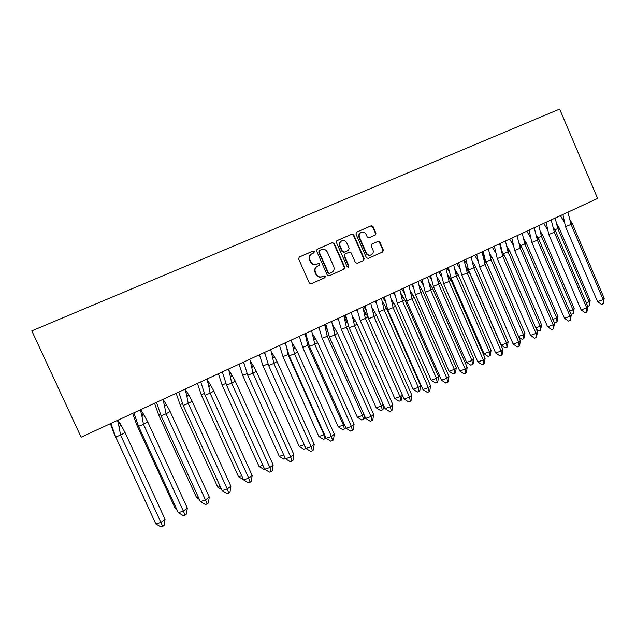 <?xml version="1.0" encoding="UTF-8"?>
<svg xmlns="http://www.w3.org/2000/svg" width="636" height="636" viewBox="0 0 636 636"><rect width="100%" height="100%" fill="white"/><g stroke="black" fill="none" stroke-linecap="round" stroke-linejoin="round"><path stroke-width="0.95" d="M314.351 251.578L313.039 251.037L299.31 256.992L298.602 258.9L309.35 283.028L311.219 283.799L324.885 277.717L325.362 276.382L324.066 275.849L322.253 276.652C319.67 277.471 317.682 276.644 316.291 274.188L315.4 272.184C314.502 269.497 315.225 267.478 317.579 266.11L319.383 265.315L319.86 263.988L318.549 263.455L316.784 264.226C314.176 265.061 312.173 264.242 310.765 261.754L309.875 259.75C308.985 257.111 309.676 255.108 311.966 253.732L313.898 252.89L314.351 251.578M313.723 252.961L313.985 251.776L312.674 251.236L299.023 257.159M311.084 283.847L324.503 277.876L324.988 276.541L323.78 275.976M319.145 265.419L319.495 264.171L318.183 263.63L316.784 264.226M375.288 235.01L375.948 233.166L373.038 226.559L371.233 225.78L356.605 232.124L355.937 233.984L366.376 257.66L368.18 258.431L382.737 251.943L383.389 250.099L379.883 242.125L378.078 241.362L371.853 244.105L371.209 245.957L372.95 249.924C373.69 252.15 373.094 253.812 371.162 254.909C369.071 255.561 367.465 254.877 366.336 252.85L359.467 237.276C358.736 235.105 359.3 233.468 361.145 232.355C363.283 231.615 364.937 232.291 366.105 234.374L367.25 236.974L369.063 237.745L375.288 235.01M81.13 437.186L597.609 198.448L559.64 109.074L31.8 330.871L81.13 437.186M334.202 243.429L332.35 242.65L317.261 249.201L316.617 251.069L327.262 275.062L329.13 275.825L344.084 269.163L344.76 267.279L334.202 243.429L331.96 242.865L317.022 249.344M337.096 240.591L351.931 234.159L353.759 234.93L364.205 258.629L363.546 260.498L357.241 263.304L355.421 262.533L351.167 252.905L349.331 252.134L345.125 253.987L344.45 255.863L348.894 265.912L348.409 267.231L347.137 266.699L336.42 242.467L336.897 240.702M311.576 253.939C309.319 255.322 308.635 257.318 309.525 259.933L309.875 259.75M316.418 264.409C313.818 265.244 311.815 264.417 310.416 261.937L309.525 259.933M317.404 266.198L317.213 266.285C314.868 267.653 314.144 269.672 315.043 272.351L315.4 272.184M322.174 276.684L321.88 276.811C319.296 277.63 317.316 276.803 315.925 274.347L315.043 272.351M328.979 275.881L343.679 269.33L344.354 267.454L333.813 243.636M319.542 250.433L319.057 251.761L328.399 272.804L329.694 273.345L331.547 272.518C333.9 271.167 334.623 269.147 333.725 266.468L327.365 252.11C325.982 249.638 323.986 248.811 321.395 249.63L319.542 250.433M319.399 250.512L319.057 251.761M329.305 273.504L328.017 272.971L318.692 251.959M336.818 240.758L351.931 234.159M357.106 263.352L363.116 260.673L363.776 258.812L353.338 235.153L351.509 234.382M345.054 254.018L344.044 256.054L348.48 266.087L348.894 265.912M348.186 267.295L348.48 266.087M346.747 242.904C345.563 240.805 343.893 240.13 341.723 240.877C339.847 242.006 339.282 243.66 340.014 245.838L342.462 251.371L344.307 252.134L348.52 250.29L349.188 248.414L346.747 242.904M341.437 241.028L341.325 241.084C339.449 242.213 338.885 243.866 339.616 246.045L340.014 245.838M348.194 250.449L343.901 252.333L342.057 251.562L339.616 246.045M360.89 232.482L360.723 232.577C358.871 233.69 358.314 235.328 359.046 237.49L359.467 237.276M371.162 254.909L370.724 255.1C368.634 255.751 367.028 255.068 365.899 253.049L359.046 237.49M368.053 258.478L382.276 252.142L382.928 250.29L379.43 242.332L377.633 241.569L371.718 244.176M375.049 235.121L375.494 233.388L372.593 226.79L370.788 226.011L356.335 232.283M114.854 435.072L153.745 519.366M114.599 435.167L110.378 423.663M119.504 423.163L120.617 425.055M125.069 432.607L120.602 435.08L119.011 426.764L120.88 424.768L125.069 432.607L165.066 519.35L164.08 525.384L162.697 526.409L161.019 526.926L155.876 523.977L115.704 436.98L110.895 423.425M120.88 424.768L117.938 420.165M115.704 436.98L120.602 435.08L160.892 522.394L165.066 519.35M155.876 523.977L160.892 522.394L162.697 526.409M119.011 426.764L117.557 420.348M137.742 424.443L136.74 424.832L175.25 508.538L176.236 508.22M175.25 508.538L176.8 509.436M136.74 424.832L132.63 413.376M141.717 413.313L142.997 415.499M160.28 413.972L158.555 414.656L196.667 497.797L198.384 497.241M196.667 497.797L199.37 499.387M158.555 414.656L154.54 403.248M164.231 404.647L165.042 406.062M182.484 403.661L180.044 404.623L217.774 487.216L220.199 486.421M217.774 487.216L221.598 489.482M180.044 404.623L176.14 393.263M204.347 393.501L201.23 394.733L238.572 476.785L241.688 475.76M238.572 476.785L243.429 479.584M201.23 394.733L197.422 383.429M225.883 383.492L222.107 384.987L259.075 466.498L262.851 465.25M259.075 466.498L263.757 469.328L264.584 469.058M222.107 384.987L218.394 373.73M147.775 421.986L143.49 424.371L141.987 416.556L143.808 414.6L147.775 421.986L187.342 508.132L186.38 514.111L185.052 515.104L183.367 515.637L178.295 512.688L138.553 426.303L133.87 412.804M143.808 414.6L140.651 409.671M138.553 426.303L143.49 424.371L183.351 511.082L187.342 508.132M178.295 512.688L183.351 511.082L185.052 515.104M141.987 416.556L140.437 409.767M170.138 411.532L166.036 413.829L164.621 406.499L166.386 404.583L170.138 411.532L209.284 497.09L208.346 503.012L207.082 503.974L205.38 504.515L200.372 501.573L161.051 415.777L156.496 402.35M166.386 404.583L163.015 399.329M161.051 415.777L166.036 413.829L205.468 499.936L209.284 497.09M200.372 501.573L205.468 499.936L207.082 503.974M164.621 406.499L162.967 399.352M192.159 401.237L188.24 403.447L186.912 396.586L188.622 394.71L192.159 401.237L230.9 486.206L229.986 492.081L228.777 493.011L227.06 493.56L222.123 490.626L183.216 405.418L178.772 392.046M188.622 394.71L185.259 389.447M183.216 405.418L188.24 403.447L227.259 488.965L230.9 486.206M222.123 490.626L227.259 488.965L228.777 493.011M186.912 396.586L185.163 389.097M213.855 391.092L210.111 393.215L208.862 386.807L210.524 384.971L213.855 391.092L252.19 475.49L251.307 481.309L250.147 482.207L248.422 482.764L243.548 479.838L205.046 395.21L200.722 381.902M210.524 384.971L207.249 379.835M200.499 382.005L200.889 382.57M205.046 395.21L210.111 393.215L248.716 478.153L252.19 475.49M243.548 479.838L248.716 478.153L250.147 482.207M208.862 386.807L207.026 378.984M235.233 381.099L231.655 383.142L230.486 377.172L232.1 375.375L235.233 381.099L273.178 464.924L272.303 470.696L271.206 471.562L269.465 472.135L264.656 469.217L226.551 385.154L222.338 371.909M232.1 375.375L228.912 370.359M221.956 372.084L222.624 373.054M226.551 385.154L231.655 383.142L269.863 467.508L273.178 464.924M264.656 469.217L269.863 467.508L271.206 471.562M230.486 377.172L228.562 369.031M247.102 373.626L242.69 375.383L279.291 456.362L283.712 454.891M279.291 456.362L283.91 459.184L285.421 458.683M242.69 375.383L239.072 364.174M256.3 371.249L252.882 373.213L251.792 367.664L253.359 365.915L256.3 371.249L293.848 454.517L293.005 460.241L291.948 461.076L290.207 461.657L285.453 458.747L247.738 375.248L243.636 362.067M253.359 365.915L250.258 361.017M243.111 362.305L244.033 363.673M247.738 375.248L252.882 373.213L290.692 457.014L293.848 454.517M285.453 458.747L290.692 457.014L291.948 461.076M251.792 367.664L249.781 359.229M268.249 364.539L267.971 363.927L262.978 365.915L299.214 446.369L304.254 444.675M304.413 445.017L305.471 448.618L303.777 449.183L299.214 446.369M262.978 365.915L259.448 354.753M305.884 448.293L305.471 448.618M277.05 361.55L273.79 363.434L272.78 358.291L274.299 356.581L277.05 361.55L314.224 444.262L313.397 449.93L312.395 450.749L310.638 451.329L305.948 448.428L268.623 365.485L264.624 352.36M274.299 356.581L271.294 351.811M263.948 352.678L265.125 354.427M268.623 365.485L273.79 363.434L311.219 446.671L314.224 444.262M305.948 448.428L311.219 446.671L312.395 450.749M272.78 358.291L270.682 349.562M282.98 356.581L318.867 436.519L323.986 434.786L288.005 354.57L282.98 356.581L279.538 345.467M324.432 434.428L323.986 434.786L325.075 438.753L323.366 439.325L318.867 436.519M288.585 354.236L288.005 354.57L286.916 349.077M326.014 437.966L325.075 438.753M279.729 346.238L279.291 345.587M297.505 351.986L294.404 353.799L293.466 349.045L294.937 347.375L297.505 351.986L334.305 434.15L333.495 439.778L332.549 440.565L330.784 441.153L326.149 438.26L289.197 355.866L285.302 342.804M294.937 347.375L292.019 342.732M284.483 343.186L285.906 345.308M289.197 355.866L294.404 353.799L331.451 436.479L334.305 434.15M326.149 438.26L331.451 436.479L332.549 440.565M293.466 349.045L291.288 340.037M302.704 347.375L338.241 426.804L343.384 425.055L307.76 345.348L302.704 347.375L299.349 336.309M344.299 424.307L343.384 425.055L344.402 429.022L342.693 429.602L338.241 426.804M308.858 344.712L307.76 345.348L305.153 333.63M345.483 426.955L345.292 428.29L344.402 429.022M305.519 335.005L304.731 333.828M299.643 337.501L298.96 336.492M317.666 342.558L314.717 344.299L313.85 339.926L315.281 338.296L317.666 342.558L354.101 424.188L353.314 429.769L352.408 430.524L350.635 431.121L346.056 428.235L309.478 346.389L305.685 333.383M315.281 338.296L312.443 333.781M309.478 346.389L314.717 344.299L351.39 426.438L354.101 424.188M346.056 428.235L351.39 426.438L352.408 430.524M313.85 339.926L311.592 330.648M322.15 338.296L357.345 417.224L362.52 415.451L327.238 336.253L322.15 338.296L318.882 327.286M363.887 414.322L362.52 415.451L363.466 419.426L361.741 420.014L357.345 417.224M328.844 335.307L327.238 336.253L324.63 324.63M364.682 416.095L364.309 418.719L363.466 419.426M325.099 326.411L327.079 329.488M319.272 328.884L318.366 327.524M337.541 333.272L334.735 334.934L333.94 330.927L335.331 329.337L337.541 333.272L373.61 414.362L372.847 419.895L371.988 420.627L370.208 421.231L365.684 418.353L329.464 337.04L325.775 324.098M335.331 329.337L332.58 324.948M324.686 324.599L326.562 327.468M329.464 337.04L334.735 334.934L371.042 416.532L373.61 414.362M365.684 418.353L371.042 416.532L371.988 420.627M333.94 330.927L331.61 321.403M341.333 329.345L376.186 407.771L381.385 405.983L346.445 327.286L341.333 329.345L338.145 318.382M383.19 404.464L381.385 405.983L382.268 409.966L380.535 410.554L376.186 407.771M348.544 326.045L346.445 327.286L343.83 315.75M383.603 405.394L383.071 409.282L382.268 409.966M344.41 317.928L347.606 323.056M338.63 320.385L337.501 318.676M357.13 324.106L354.467 325.712L353.743 322.055L355.095 320.504L357.13 324.106L392.849 404.679L392.102 410.164L391.291 410.872L389.494 411.484L385.034 408.614L349.172 327.826L345.579 314.947M355.095 320.504L352.424 316.243M344.354 315.504L346.445 318.731M349.172 327.826L354.467 325.712L390.417 406.77L392.849 404.679M385.034 408.614L390.417 406.77L391.291 410.872M353.743 322.055L351.334 312.284M360.246 320.512L394.773 398.454L399.996 396.641L365.39 318.445L360.246 320.512L357.146 309.597M402.222 394.741L399.996 396.641L400.807 400.632L399.066 401.229L394.773 398.454M368.268 317.793L367.894 316.943L365.39 318.445L362.774 306.997M402.262 394.837L401.57 399.965L400.807 400.632M363.458 309.565L367.894 316.943M357.71 311.99L356.375 309.955M376.448 315.074L373.92 316.609L373.268 313.294L374.572 311.783L376.448 315.074L411.818 395.131L411.087 400.569L410.323 401.252L408.519 401.865L404.114 399.01L368.602 318.747L365.096 305.924M374.572 311.783L371.988 307.649M363.752 306.544L366.05 310.106M368.602 318.747L373.92 316.609L409.52 397.15L411.818 395.131M404.114 399.01L409.52 397.15L410.323 401.252M373.268 313.294L370.788 303.293M378.905 311.807L413.114 389.256L418.361 387.435L384.072 309.724L378.905 311.807L375.884 300.931M419.1 391.418L419.824 390.782L420.523 385.543L418.361 387.435L419.1 391.418L417.351 392.022L413.114 389.256M420.523 385.543L386.45 308.285L384.072 309.724L381.457 298.356M382.244 301.305L386.45 308.285M376.536 303.714L374.986 301.345M395.497 306.17L393.104 307.641L392.507 304.652L393.779 303.181L395.497 306.17L430.524 385.718L429.809 391.108L429.093 391.768L427.281 392.388L422.924 389.542L387.753 309.788L384.343 297.02M393.779 303.181L391.275 299.174M382.88 297.704L385.368 301.607M387.753 309.788L393.104 307.641L428.362 387.666L430.524 385.718M422.924 389.542L428.362 387.666L429.093 391.768M392.507 304.652L389.963 294.428M397.317 303.213L431.2 380.185L436.471 378.341L402.501 301.114L397.317 303.213L394.368 292.393M437.147 382.339L437.83 381.719L438.506 376.52L436.471 378.341L437.147 382.339L435.39 382.944L431.2 380.185M438.506 376.52L404.758 299.739L402.501 301.114L399.885 289.841M400.775 293.148L404.758 299.739M395.099 295.541L393.358 292.854M414.275 297.394L412.017 298.793L411.484 296.122L412.716 294.683L414.275 297.394L448.968 376.433L448.277 381.783L447.593 382.419L445.78 383.039L441.471 380.201L406.643 300.963L403.327 288.251M412.716 294.683L410.292 290.803M401.737 288.983L404.424 293.22M406.643 300.963L412.017 298.793L446.933 378.309L448.968 376.433M441.471 380.201L446.933 378.309L447.593 382.419M411.484 296.122L408.876 285.683M415.475 294.738L449.048 371.233L454.335 369.381L420.69 292.624L415.475 294.738L412.605 283.958M454.955 373.372L455.591 372.776L456.258 367.616L454.335 369.381L454.955 373.372L453.19 373.984L449.048 371.233M456.258 367.616L422.813 291.312L420.69 292.624L418.067 281.438M419.052 285.103L422.813 291.312M413.408 287.472L411.476 284.483M432.798 288.736L430.667 290.072L430.198 287.711L431.399 286.303L432.798 288.736L467.166 367.266L466.482 372.577L465.846 373.189L464.026 373.825L459.772 370.995L425.269 292.25L422.042 279.601M431.399 286.303L429.046 282.543M420.34 280.389L423.202 284.944M425.269 292.25L430.667 290.072L465.25 369.079L467.166 367.266M459.772 370.995L465.25 369.079L465.846 373.189M430.198 287.711L427.519 277.065M433.394 286.375L466.657 362.401L471.968 360.533L438.625 284.252L433.394 286.375L430.596 275.642M472.524 364.531L473.128 363.959L473.772 358.839L471.968 360.533L472.524 364.531L470.751 365.151L466.657 362.401M473.772 358.839L440.637 282.988L438.625 284.252L436.01 273.146M437.091 277.153L440.637 282.988M431.47 279.506L429.356 276.215M451.067 280.19L449.064 281.47L448.65 279.395L449.811 278.035L451.067 280.19L485.109 358.235L484.449 363.506L483.853 364.094L482.016 364.73L477.819 361.908L443.642 283.664L440.502 271.071M449.811 278.035L447.537 274.394M438.681 271.906L441.718 276.771M443.642 283.664L449.064 281.47L483.32 359.976L485.109 358.235M477.819 361.908L483.32 359.976L483.853 364.094M448.65 279.395L445.916 268.567M451.075 278.123L484.036 353.688L489.362 351.803L456.33 275.984L451.075 278.123L448.356 267.438M489.863 355.802L490.428 355.246L491.056 350.166L489.362 351.803L489.863 355.802L488.082 356.422L484.036 353.688M491.056 350.166L458.222 274.784L456.33 275.984L453.707 264.958M454.883 269.306L458.222 274.784M449.286 271.644L447.005 268.058M469.09 271.763L467.206 272.987L466.848 271.198L467.977 269.863L469.09 271.763L502.814 349.323L502.17 354.546L501.613 355.119L499.769 355.763L495.619 352.948L461.768 275.189L458.707 262.652M467.977 269.863L465.775 266.349M456.775 263.543L459.979 268.71M461.768 275.189L467.206 272.987L501.136 351L502.814 349.323M495.619 352.948L501.136 351L501.613 355.119M466.848 271.198L464.057 260.18M468.525 269.974L501.184 345.086L506.534 343.186L473.796 267.835L468.525 269.974L465.87 259.337M506.972 347.184L507.496 346.652L508.116 341.612L506.534 343.186L506.972 347.184L505.191 347.82L501.184 345.086M508.116 341.612L475.577 266.683L473.796 267.835L471.173 256.888M472.445 261.555L475.577 266.683M466.864 263.876L464.415 260.013M486.866 263.455L485.101 264.616L484.799 263.097L485.896 261.801L486.866 263.455L520.28 340.53L519.652 345.714L519.127 346.262L517.283 346.906L513.18 344.1L479.647 266.834L476.658 254.352M485.896 261.801L483.765 258.399M474.631 255.29L477.994 260.744M479.647 266.834L485.101 264.616L518.722 342.144L520.28 340.53M513.18 344.1L518.722 342.144L519.127 346.262M484.799 263.097L481.953 251.904M518.515 336.46L523.476 334.687L491.04 259.782L485.936 261.865M523.857 338.686L524.954 333.169L523.476 334.687L523.857 338.686L522.077 339.322L518.769 337.048M524.954 333.169L492.709 258.685L491.04 259.782L488.416 248.922M485.745 261.937L483.161 251.347M489.768 253.899L492.709 258.685M484.211 256.205L482.43 253.438M504.404 255.251L502.758 256.364L502.512 255.108L503.577 253.844L504.404 255.251L537.507 331.857L536.418 337.525L534.566 338.177L530.511 335.379L497.28 258.59L494.379 246.164M503.577 253.844L501.51 250.552M492.24 247.15L495.754 252.89M497.28 258.59L502.758 256.364L536.061 333.407L537.507 331.857M530.511 335.379L536.061 333.407L536.418 337.525M502.512 255.108L499.602 243.747M535.79 327.874L540.202 326.292L508.053 251.84L502.742 254.003L502.989 254.567M540.528 330.299L541.578 324.837L540.202 326.292L540.528 330.299L538.74 330.935L536.418 329.329M541.578 324.837L509.619 250.799L508.053 251.84L505.429 241.052M502.368 252.707L500.222 243.461M506.868 246.331L509.619 250.799M501.319 248.628L500.834 247.897M521.711 247.165L520.176 248.215L519.978 247.213L521.011 245.981L521.711 247.165L554.513 323.295L553.471 328.907L551.619 329.567L547.604 326.777L514.683 250.449L511.853 238.087M521.011 245.981L519.016 242.801M509.619 239.112L513.276 245.13M514.683 250.449L520.176 248.215L553.177 324.789L554.513 323.295M547.604 326.777L553.177 324.789L553.471 328.907M519.978 247.213L517.02 235.694M552.835 319.407L556.715 318.008L524.843 244.001L519.747 246.084M556.985 322.015L557.987 316.609L556.715 318.008L556.985 322.015L555.188 322.651L553.829 321.705M557.987 316.609L526.306 243.008L524.843 244.001L522.22 233.293M523.746 238.858L526.306 243.008M538.787 239.176L537.364 240.177L537.213 239.414L538.215 238.222L538.787 239.176L571.295 314.852L570.301 320.401L568.441 321.061L564.474 318.278L531.847 242.427L529.104 230.113M538.215 238.222L536.283 235.145M526.767 231.186L530.559 237.466M531.847 242.427L537.364 240.177L570.063 316.283L571.295 314.852M564.474 318.278L570.063 316.283L570.301 320.401M537.213 239.414L534.208 227.752M569.657 311.044L573.012 309.835L541.427 236.258L536.943 238.095M573.235 313.834L574.181 308.484L573.012 309.835L573.235 313.834L571.009 314.184M574.181 308.484L542.778 235.32L541.427 236.258L538.803 225.629M540.409 231.48L542.778 235.32M555.641 231.297L554.322 232.243L555.196 230.558L555.641 231.297L587.855 306.512L586.909 312.006L585.048 312.674L581.121 309.899L548.796 234.501L546.117 222.242M555.196 230.558L553.328 227.585M543.693 223.363L547.62 229.898M548.796 234.501L554.322 232.243L586.726 307.888L587.855 306.512M581.121 309.899L586.726 307.888L586.909 312.006M554.218 231.719L551.166 219.913M586.257 302.784L589.103 301.758L557.788 228.618L553.908 230.208M589.27 305.757L590.176 300.462L589.103 301.758L589.27 305.757L587.767 306.298M590.176 300.462L559.044 227.728L557.788 228.618L555.164 218.061M556.85 224.182L559.044 227.728M572.273 223.522L571.056 224.421L571.955 222.99L572.273 223.522L604.2 298.284L603.302 303.722L601.433 304.39L597.554 301.631L565.515 226.686L562.916 214.483M571.955 222.99L570.142 220.12M560.395 215.644L564.442 222.425M565.515 226.686L571.056 224.421L603.174 299.604L604.2 298.284M597.554 301.631L603.174 299.604L603.302 303.722M571.001 224.118L567.9 212.178M344.354 267.454L344.76 267.279M343.679 269.33L344.084 269.163M353.338 235.153L353.759 234.93M363.776 258.812L364.205 258.629M363.116 260.673L363.546 260.498M344.044 256.054L344.45 255.863M342.057 251.562L342.462 251.371M343.901 252.333L344.307 252.134M348.107 250.489L348.52 250.29M365.899 253.049L366.336 252.85M377.633 241.569L378.078 241.362M379.43 242.332L379.883 242.125M382.928 250.29L383.389 250.099M382.276 252.142L382.737 251.943M370.788 226.011L371.233 225.78M372.593 226.79L373.038 226.559M375.494 233.388L375.948 233.166M344.712 254.185L345.117 253.995M348.123 250.481L348.528 250.282M307.434 340.236L306.878 340.872M327.468 330.887L326.427 332.135M346.962 321.959L345.698 323.509M365.931 313.476L364.714 314.995M384.645 305.105L383.46 306.592M403.105 296.845L401.952 298.292M421.318 288.68L420.197 290.103M439.277 280.627L438.188 282.01M457.006 272.677L455.948 274.021M474.496 264.822L473.47 266.126M491.763 257.063L490.753 258.335M508.8 249.399L507.822 250.632M525.614 241.831L524.66 243.031M542.214 234.35L541.284 235.511M558.599 226.965L557.692 228.093"/></g></svg>
